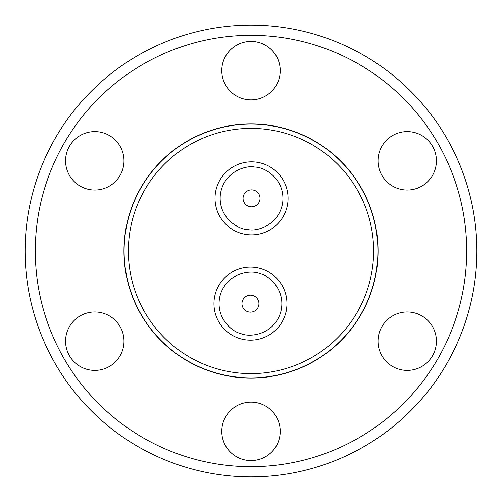 <?xml version="1.0" encoding="UTF-8"?>
<svg xmlns="http://www.w3.org/2000/svg" width="502" height="502" viewBox="0 0 502 502"><rect width="100%" height="100%" fill="white"/><g stroke="black" fill="none" stroke-linecap="round" stroke-linejoin="round"><path stroke-width="0.75" d="M250.46 267.133A36.52 36.52 0 0 1 286.529 309.339A36.52 36.52 0 0 1 239.216 338.392A36.52 36.52 0 0 1 250.46 267.133M251.54 161.832A36.52 36.52 0 0 1 288.004 200.317A36.52 36.52 0 0 1 247.612 234.654A36.52 36.52 0 0 1 215.076 196.382A36.52 36.52 0 0 1 251.54 161.832M251 124.12A126.88 126.88 0 0 1 377.88 251A126.88 126.88 0 0 1 251 377.88A126.88 126.88 0 0 1 124.12 251A126.88 126.88 0 0 1 251 124.12M251 128.368A122.632 122.632 0 0 1 373.632 251A122.632 122.632 0 0 1 251 373.632A122.632 122.632 0 0 1 128.368 251A122.632 122.632 0 0 1 251 128.368M250.46 295.157A8.49 8.49 0 0 1 258.95 303.654A8.49 8.49 0 0 1 250.46 312.144A8.49 8.49 0 0 1 241.964 303.654A8.49 8.49 0 0 1 250.46 295.157M251.54 189.856A8.49 8.49 0 0 1 260.036 198.346A8.49 8.49 0 0 1 251.54 206.843A8.49 8.49 0 0 1 243.05 198.346A8.49 8.49 0 0 1 251.54 189.856M407.216 131.593A29.216 29.216 0 0 1 436.426 160.809A29.216 29.216 0 0 1 407.216 190.026A29.216 29.216 0 0 1 378 160.809A29.216 29.216 0 0 1 407.216 131.593M407.216 311.974A29.216 29.216 0 0 1 436.426 341.191A29.216 29.216 0 0 1 407.216 370.407A29.216 29.216 0 0 1 378 341.191A29.216 29.216 0 0 1 407.216 311.974M251 402.165A29.216 29.216 0 0 1 280.216 431.381A29.216 29.216 0 0 1 251 460.598A29.216 29.216 0 0 1 221.784 431.381A29.216 29.216 0 0 1 251 402.165M94.784 311.974A29.216 29.216 0 0 1 124 341.191A29.216 29.216 0 0 1 94.784 370.407A29.216 29.216 0 0 1 65.574 341.191A29.216 29.216 0 0 1 94.784 311.974M94.784 131.593A29.216 29.216 0 0 1 124 160.809A29.216 29.216 0 0 1 94.784 190.026A29.216 29.216 0 0 1 65.574 160.809A29.216 29.216 0 0 1 94.784 131.593M251 41.402A29.216 29.216 0 0 1 280.216 70.619A29.216 29.216 0 0 1 251 99.835A29.216 29.216 0 0 1 221.784 70.619A29.216 29.216 0 0 1 251 41.402M476.9 251A225.9 225.9 0 0 1 251 476.9A225.9 225.9 0 0 1 25.1 251A225.9 225.9 0 0 1 251 25.1A225.9 225.9 0 0 1 476.9 251M466.709 251A215.709 215.709 0 0 1 251 466.709A215.709 215.709 0 0 1 35.291 251A215.709 215.709 0 0 1 251 35.291A215.709 215.709 0 0 1 466.709 251M251 123.95A127.05 127.05 0 0 0 123.95 251A127.05 127.05 0 0 0 251 378.05A127.05 127.05 0 0 0 378.05 251A127.05 127.05 0 0 0 251 123.95M240.784 333.548C231.648 331.916 213.808 316.235 220.56 293.977C228.128 271.984 251.778 269.725 260.13 273.753C269.267 275.385 287.106 291.066 280.354 313.323C272.787 335.317 249.143 337.576 240.784 333.548M248.157 229.59C238.883 229.853 218.226 218.132 220.303 194.964C223.233 171.891 245.924 164.863 254.928 167.11C264.203 166.846 284.86 178.568 282.783 201.735C279.852 224.808 257.162 231.836 248.157 229.59M261.699 268.909A36.52 36.52 0 0 1 250.46 340.168M255.474 162.046A36.52 36.52 0 0 1 288.004 200.317A36.52 36.52 0 0 1 251.54 234.867"/></g></svg>
